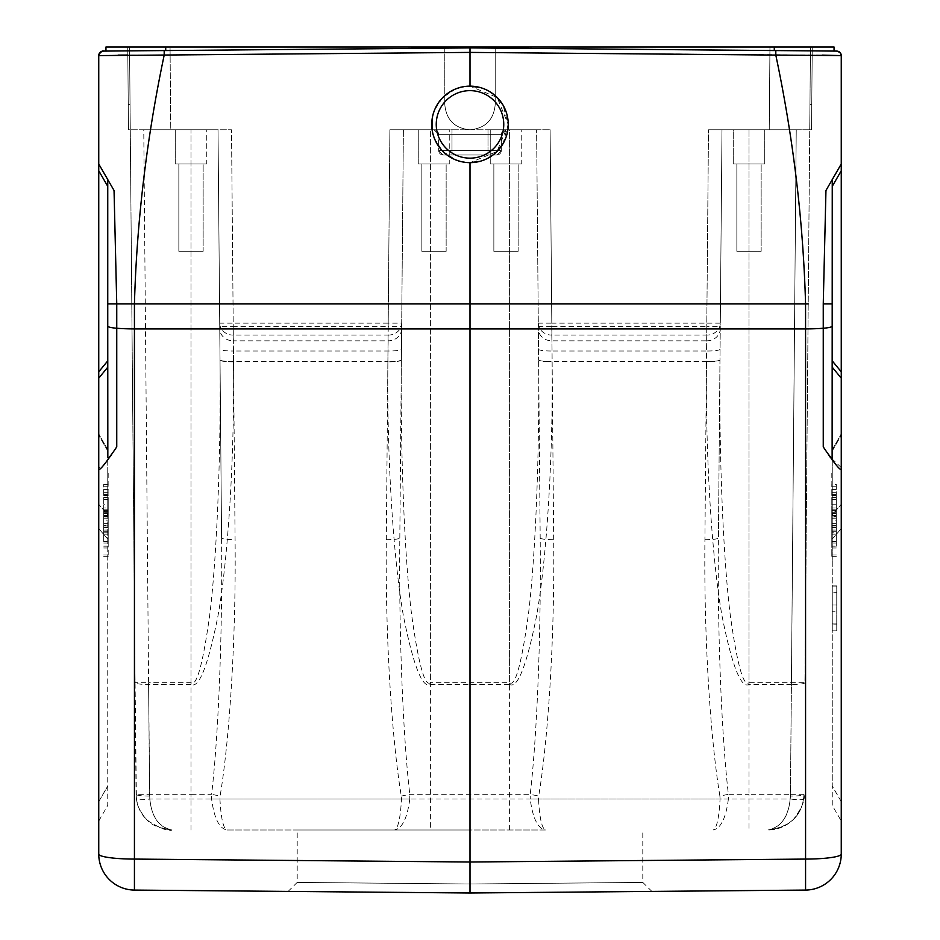 <?xml version="1.0" encoding="UTF-8"?>
<svg xmlns="http://www.w3.org/2000/svg" width="940" height="940" viewBox="0 0 940 940"><rect width="100%" height="100%" fill="white"/><g stroke="black" fill="none" stroke-linecap="round" stroke-linejoin="round"><path stroke-width="0.7" stroke-dasharray="4.7 3.53" d="M107.748 539.008L107.748 800.434L107.748 523.991L107.748 539.008L98.747 528.679L98.747 801.632L98.747 433.998L98.747 528.679L107.748 539.008M98.747 820.996L107.748 805.416L107.748 800.434L107.748 805.416L98.747 820.996L98.747 801.632L107.748 786.04L98.747 801.632M107.748 514.721L107.748 449.931L107.748 514.721L98.747 504.392L107.748 514.721M107.748 449.59L98.747 433.998L107.748 449.59M107.748 472.432L107.748 565.668L108.206 472.432M101.097 168.06L98.747 163.995L98.747 467.521L101.238 467.756L110.309 456.499M460.318 161.41L470 162.655L497.002 151.493L508.246 124.55L497.166 97.478L470 86.151L470 52.405L164.195 55.072L164.195 50.572L103.212 51.101L470 47.905L105.95 51.077L165.722 50.56L165.722 47L834.05 47M808.212 303.867L134.432 303.867C136.805 220.935 146.722 138.004 164.195 55.072L127.817 55.049M118.099 55.108L98.888 55.542M114.046 190.491L116.748 303.867L134.432 303.867A179.998 1.575 90 0 0 134.444 328.918L805.568 328.918L805.568 890.074A36.002 36.002 0 0 0 841.253 854.072A36.002 5.005 0 0 1 805.568 859.078L470 862.015L470 162.655A38.246 38.246 0 0 0 508.235 123.211A38.246 38.246 0 0 0 470 86.151L460.318 87.397M102.613 170.692L104.552 174.053M105.115 175.028L108.981 181.714M98.747 163.995L107.748 179.587L107.748 181.338L107.748 179.587M111.543 454.713L116.748 446.864C110.427 456.358 107.419 459.801 107.748 457.193L107.748 181.338L107.748 364.826L107.748 360.889L98.747 371.805M832.252 179.587L832.252 303.867L832.252 179.587L832.252 186.343L832.252 179.587L841.253 163.995L841.253 854.072A36.002 36.002 0 0 1 805.568 890.074L470 893L470 862.015L134.432 859.078A36.002 5.005 0 0 1 98.747 854.072A36.002 36.002 0 0 0 134.432 890.074L134.432 328.918A36.002 5.005 180 0 1 116.748 328.248L116.748 303.867L107.748 303.867L107.748 326.074A18.001 2.503 180 0 0 116.748 328.248L116.748 446.864M470 47L470 47.905L812.219 50.889L470 47.905L470 52.405L822.065 55.108M455.923 88.842L442.952 97.361M442.411 97.901L434.433 110.321M433.634 112.553L432.388 117.441M432.388 131.365L433.634 136.253M434.433 138.486L442.411 150.905M442.952 151.446L455.923 159.964M479.999 161.328L488.953 157.626M493.524 154.559L496.907 151.587M502.982 143.773L508.246 124.397L502.982 105.033M497.154 97.454L494.334 94.893M489.129 91.274L480.023 87.49M816.86 50.925L834.05 51.077M774.278 47L774.278 50.56L775.806 50.572L775.806 55.072C793.278 138.004 803.195 220.935 805.568 303.867A179.998 1.575 -90 0 1 805.557 328.918A36.002 5.005 180 0 0 823.252 328.248A18.001 2.503 180 0 0 832.252 326.074L832.252 457.193C832.582 459.801 829.573 456.358 823.252 446.864L823.252 328.248M841.241 55.413A4.5 4.5 0 0 0 840.125 52.628M837.387 170.692L835.448 174.053M832.887 178.483L829.656 184.076M826.037 190.35L823.252 303.867L832.252 303.867L832.252 326.074M467.603 86.233A38.246 38.246 0 0 0 431.765 125.596A38.246 38.246 0 0 0 472.397 162.573A38.246 38.246 0 0 0 508.235 123.211A38.246 38.246 0 0 0 467.603 86.233M470 86.151C451.071 84.459 430.05 105.468 431.754 124.397C430.05 143.338 451.071 164.347 470 162.655M841.253 467.521L830.102 457.075M828.763 455.148L823.252 446.864M841.253 801.632L841.253 504.392L841.253 820.996L841.253 801.632L832.252 786.04L832.252 538.996L832.252 805.416L841.253 820.996L832.252 805.416L832.252 786.04L841.253 801.632M832.252 450.941L841.253 435.361L832.252 450.941L832.252 449.59L832.252 514.732L841.253 504.392L841.253 433.998L841.253 504.392L832.252 514.732L832.252 538.996L832.252 460.071M841.253 163.995L838.903 168.072M841.253 170.751L832.252 186.343L832.252 303.867M292.152 891.449L439.309 892.73M408.642 892.459L391.04 892.307M470 884L642.795 882.413L470 884L642.795 882.413L470 884L297.204 882.413L470 884L297.204 882.413L470 884L470 893L643.982 891.484M501.114 892.73L470 893M470 829.997L297.204 829.997L470 829.997M211.618 799.012L219.925 799.012C220.959 818.082 223.262 828.422 226.869 829.997L545.47 829.997C541.863 828.422 539.548 818.082 538.526 799.012L530.219 799.012C532.698 818.188 537.774 828.516 545.47 829.997L226.869 829.997C219.149 828.399 214.073 818.07 211.618 799.012L211.618 794.312L220.101 796.074C229.101 742.283 236.163 642.631 235.082 539.678L233.226 326.333L388.173 326.333L387.879 361.559L233.52 361.559A13.501 1.88 -0.5 0 1 220.019 359.797L221.582 537.915A13.501 1.88 179.5 0 0 235.082 539.678M803.935 794.312L803.582 799.012C800.504 817.283 788.625 827.611 767.933 829.997C780.752 827.541 788.178 817.212 790.223 799.012C798.166 799.987 802.619 799.987 803.582 799.012C802.102 808.141 798.036 815.591 791.363 821.337C784.324 827.082 776.522 829.973 767.933 829.997C777.521 829.961 786.052 826.413 793.513 819.339C801.973 807.907 805.439 799.564 803.935 794.312C802.784 815.015 790.787 826.906 767.933 829.997C782.268 826.859 789.764 814.968 790.434 794.312L803.935 794.312A13.501 1.88 -179.5 0 1 790.434 796.074L791.409 684.449A13.501 1.88 0.5 0 0 804.91 682.698L810.456 47L769.954 47L812.254 47L810.456 47L812.254 47L810.456 47L804.91 682.698L749.004 682.698L749.004 129.802L796.239 129.802L708.49 129.802L809.74 129.802L810.456 47L809.74 129.802L708.49 129.802L749.004 129.802L749.004 794.312L790.434 794.312L796.239 129.802L791.409 684.449L749.004 684.449C741.049 688.761 732.107 666.155 722.167 616.64C712.755 565.058 705.388 464.43 706.481 361.841A13.501 1.88 -179.5 0 0 719.97 360.079C718.936 462.668 723.741 563.295 730.251 614.877C737.136 664.392 743.387 686.999 749.004 682.698L749.004 684.449M149.566 796.074A13.501 1.88 179.5 0 1 136.065 794.312L149.566 794.312L143.761 129.802L130.261 129.802L129.544 47L130.261 129.802L190.996 129.802L190.996 682.698C196.613 686.999 202.852 664.392 209.738 614.877C216.247 563.295 221.064 462.668 220.03 360.079L218.021 129.802L143.761 129.802L148.59 682.698L135.09 682.698L129.544 47L136.065 794.312C137.134 814.968 149.131 826.859 172.067 829.997C168.613 831.63 160.693 828.645 148.32 821.055C141.646 814.992 137.675 807.636 136.417 799.012L135.09 682.698A13.501 1.88 -0.5 0 0 148.59 684.449L149.777 799.012C151.704 817.283 159.13 827.611 172.067 829.997C151.563 827.541 139.672 817.212 136.417 799.012C137.381 799.987 141.834 799.987 149.777 799.012L790.223 799.012L790.434 796.074M129.544 47L130.049 104.599L129.544 47L127.746 47L128.463 129.802L127.746 47L495.204 47L444.796 47L444.796 104.599C446.288 119.909 454.69 128.31 470 129.802C454.69 128.31 446.288 119.909 444.796 104.599L444.796 47L129.544 47M105.95 47L165.722 47M495.204 47L769.954 47L769.237 129.802L769.954 47L495.204 47L495.204 104.599C493.712 119.909 485.31 128.31 470 129.802C485.31 128.31 493.712 119.909 495.204 104.599L495.204 47L495.204 104.599C493.712 119.909 485.31 128.31 470 129.802C454.69 128.31 446.288 119.909 444.796 104.599C446.288 119.909 454.69 128.31 470 129.802C485.31 128.31 493.712 119.909 495.204 104.599L495.204 47M442.998 154.994A4.5 4.5 0 0 1 438.698 150.541L451.999 150.541L451.999 134.256L438.557 134.256L488.001 134.256L488.001 129.802L488.001 154.994L443.198 154.994L488.001 154.994L488.001 134.256L501.443 134.256A4.5 4.5 0 0 1 505.943 129.802A4.5 4.5 0 0 0 501.443 134.256L451.999 134.256L451.999 129.802L488.001 129.802L434.057 129.802L451.999 129.802L451.999 150.541L497.93 150.541L438.698 150.541L501.302 150.541L497.93 150.541L501.302 150.541L501.443 134.256A4.5 4.5 0 0 1 505.943 129.802L488.001 129.802L505.943 129.802L501.443 134.256L501.302 150.541L501.443 134.256L505.943 129.802L550.111 129.802L505.943 129.802A4.5 4.5 0 0 0 501.443 134.256L501.302 150.541A4.5 4.5 0 0 1 497.002 154.994L442.998 154.994L438.698 150.541L438.557 134.256A4.5 4.5 0 0 0 434.057 129.802L438.557 134.256L434.057 129.802L389.889 129.802L434.057 129.802A4.5 4.5 0 0 1 438.557 134.256L438.698 150.541A4.5 4.5 0 0 0 442.998 154.994A4.5 4.5 0 0 1 438.698 150.541L442.998 154.994L497.002 154.994A4.5 4.5 0 0 0 501.302 150.541L497.002 154.994A4.5 4.5 0 0 0 501.302 150.541L497.002 154.994M170.763 129.802L231.51 129.802L130.261 129.802L170.763 129.802L170.046 47L170.763 129.802M190.996 684.449L148.59 684.449L148.59 682.698L190.996 682.698L190.996 684.449C198.951 688.761 207.893 666.155 217.833 616.64C227.245 565.058 234.612 464.43 233.508 361.841A13.501 1.88 179.5 0 1 220.03 360.079L218.021 129.802L219.725 326.333L233.226 326.333L231.51 129.802L233.202 323.149L388.197 323.149L388.197 335.098A13.501 12.067 0.5 0 0 401.697 323.149L388.197 323.149L389.889 129.802L388.173 326.333L401.674 326.333L401.38 359.797A13.501 1.88 0.5 0 1 387.879 361.559L386.316 539.678C385.236 641.045 392.156 741.402 401.298 796.074L401.474 799.012L409.781 799.012L409.781 794.312C403.366 739.639 398.783 639.294 399.817 537.915L403.389 129.802L389.889 129.802L509.598 129.802L403.389 129.802L401.38 360.079C400.334 462.668 405.14 563.295 411.649 614.877C418.547 664.392 424.786 686.999 430.403 682.698L430.403 129.802L430.403 794.312L530.219 794.312L530.219 799.012M509.598 829.997L509.598 129.802L536.611 129.802L509.598 129.802L509.598 682.698C515.202 686.999 521.453 664.392 528.339 614.877C534.848 563.295 539.654 462.668 538.62 360.079L540.183 537.915C541.217 640.868 536.529 740.52 530.219 794.312L538.702 796.074C547.703 742.283 554.764 642.631 553.684 539.678L551.827 326.333L706.774 326.333L706.481 361.559L552.121 361.559A13.501 1.88 -0.5 0 1 538.62 359.797M521.747 129.802L490.245 129.802L521.747 129.802L490.245 129.802L521.747 129.802L521.747 163.995L490.245 163.995L490.245 129.802L490.245 163.995L521.747 163.995L490.245 163.995L521.747 163.995L521.747 129.802M449.755 129.802L418.253 129.802L449.755 129.802L418.253 129.802L449.755 129.802L449.755 163.995L418.253 163.995L418.253 129.802L418.253 163.995L449.755 163.995L418.253 163.995L449.755 163.995L449.755 129.802M403.389 129.802L401.38 360.079A13.501 1.88 -179.5 0 1 387.868 361.841C386.787 464.43 394.154 565.058 403.565 616.64C413.506 666.155 422.448 688.761 430.403 684.449L430.403 682.698L509.598 682.698L509.598 684.449C517.552 688.761 526.494 666.155 536.435 616.64C545.846 565.058 553.214 464.43 552.109 361.841A13.501 1.88 179.5 0 1 538.62 360.079L536.611 129.802L538.62 360.079M538.303 323.149A13.501 12.067 -0.5 0 0 551.803 335.098L551.803 323.149L538.303 323.149M719.981 359.797A13.501 1.88 0.5 0 1 706.481 361.559L704.918 539.678C703.837 641.045 710.758 741.402 719.899 796.074L728.383 794.312C721.967 739.639 717.385 639.294 718.418 537.915L721.979 129.802L720.298 323.149L706.798 323.149L706.798 335.098L551.803 335.098L552.05 351.008L706.551 351.008L706.751 340.821L551.851 340.821A13.501 12.067 179.5 0 1 538.35 328.882M387.879 361.841L388.149 340.821L233.249 340.821L233.449 351.008L387.973 351.008A13.501 1.88 0.5 0 0 401.474 349.245M219.702 323.149A13.501 12.067 -0.5 0 0 233.202 335.098L233.202 323.149L219.702 323.149M190.996 129.802L218.021 129.802L221.582 537.915C222.616 640.868 217.927 740.52 211.618 794.312L190.996 794.312L190.996 129.802M206.753 129.802L175.251 129.802L206.753 129.802L175.251 129.802L206.753 129.802L206.753 163.995L175.251 163.995L175.251 129.802L175.251 163.995L206.753 163.995L175.251 163.995L206.753 163.995L206.753 129.802M811.749 104.599L812.254 47L811.537 129.802L812.254 47L811.749 104.599L809.951 104.599L811.749 104.599M764.749 129.802L733.247 129.802L764.749 129.802L764.749 163.995L733.247 163.995L733.247 129.802L764.749 129.802L733.247 129.802L733.247 163.995L764.749 163.995L733.247 163.995L764.749 163.995L764.749 129.802M704.918 539.678A13.501 1.88 -179.5 0 0 718.418 537.915L720.252 328.882A13.501 12.067 -179.5 0 1 706.751 340.821L706.798 335.098A13.501 12.067 0.5 0 0 720.298 323.149L720.252 328.882M761.153 163.995L736.854 163.995L761.153 163.995L761.153 251.297L736.854 251.297L761.153 251.297L736.854 251.297L761.153 251.297L761.153 163.995L736.854 163.995L736.854 251.297L736.854 163.995L761.153 163.995M409.781 799.012C407.314 818.129 402.226 828.457 394.53 829.997C398.137 828.434 400.452 818.106 401.474 799.012L219.925 799.012L220.101 796.074M401.298 796.074L409.781 794.312L430.403 794.312L430.403 829.997M219.725 326.333L220.019 359.797M386.316 539.678A13.501 1.88 -179.5 0 0 399.817 537.915M203.146 163.995L178.847 163.995L203.146 163.995L203.146 251.297L178.847 251.297L203.146 251.297L178.847 251.297L203.146 251.297L203.146 163.995L178.847 163.995L178.847 251.297L178.847 163.995L203.146 163.995M190.996 829.997L190.996 794.312L149.566 794.312C150.282 815.015 157.779 826.906 172.067 829.997C159.412 828.493 150.882 824.932 146.464 819.316C135.806 806.438 136.899 801.726 136.065 794.312M540.183 537.915A13.501 1.88 179.5 0 0 553.684 539.678M719.899 796.074L720.075 799.012L728.383 799.012L728.383 794.312L749.004 794.312L749.004 829.997M728.383 799.012C725.915 818.129 720.827 828.457 713.131 829.997C716.738 828.434 719.053 818.106 720.075 799.012L538.526 799.012L538.702 796.074M518.152 163.995L493.853 163.995L518.152 163.995L518.152 251.297L493.853 251.297L518.152 251.297L493.853 251.297L518.152 251.297L518.152 163.995L493.853 163.995L493.853 251.297L493.853 163.995L518.152 163.995M446.147 163.995L421.849 163.995L446.147 163.995L446.147 251.297L421.849 251.297L446.147 251.297L421.849 251.297L446.147 251.297L446.147 163.995L421.849 163.995L421.849 251.297L421.849 163.995L446.147 163.995M128.251 104.599L127.746 47L128.463 129.802L128.251 104.599L130.049 104.599L128.251 104.599M832.252 186.343L832.252 360.889L841.253 371.805M832.252 472.432L832.252 565.668L831.794 472.432M832.252 586.043L832.252 630.94L832.252 585.949L832.252 592.87L836.753 592.694L836.753 630.94L836.753 585.902L836.753 592.835L832.252 592.835L832.252 586.043L836.753 586.043M832.252 624.125L832.252 592.694L836.753 592.694L832.252 592.647L832.252 611.811L836.753 611.811L832.252 611.811L832.252 624.078L836.753 624.125L832.252 624.078M832.252 449.59L841.253 433.998L832.252 449.59M831.794 497.519L831.794 534.143L831.794 497.519L836.295 497.519L836.295 532.24L831.794 532.24M831.794 516.565L831.794 556.668L831.794 516.565L836.295 516.565L836.295 546.163L831.794 546.163M831.794 511.701L831.794 543.073L831.794 511.701L836.295 511.701L836.295 541.311L831.794 541.311M831.794 511.607L831.794 484.429L831.794 511.607L836.295 511.607L836.295 484.429L831.794 484.429M836.295 532.24L836.295 497.519M836.295 499.399L831.794 499.399M836.295 534.143L831.794 534.143M836.295 509.997L831.794 509.997M836.295 507.988L831.794 507.988M836.295 515.402L831.794 515.402M836.295 509.821L831.794 509.821M836.295 523.674L836.295 513.522L836.295 530.043L836.295 523.674L831.794 523.674L831.794 530.043L831.794 513.522L831.794 523.674M836.295 513.522L831.794 513.522M836.295 530.043L831.794 530.043M836.295 484.429L836.295 518.034L831.794 518.046L836.295 518.034L836.295 520.161L831.794 520.161M836.295 546.163L836.295 516.565M836.295 518.257L831.794 518.257M836.295 547.973L831.794 547.973M836.295 531.735L831.794 531.735M836.295 554.976L831.794 554.976M836.295 556.668L831.794 556.668M836.295 527.07L831.794 527.07M836.295 525.26L831.794 525.26M836.295 541.511L831.794 541.511M836.295 541.311L836.295 511.701M836.295 513.475L831.794 513.475M836.295 543.073L831.794 543.073M836.295 520.161L836.295 492.678L836.295 515.472L831.794 515.472M836.295 515.472L836.295 511.607M831.794 486.227L836.295 486.227M836.295 510.49L831.794 510.49M836.295 512.3L831.794 512.3M836.295 489.435L831.794 489.435M836.295 497.648L831.794 497.648M831.794 525.86L836.295 525.86M836.295 527.634L831.794 527.634M836.295 494.381L831.794 494.381M836.295 492.678L831.794 492.678M832.252 623.937L836.753 623.937L832.252 623.902M832.252 630.811L836.753 630.811L832.252 630.775M832.252 586.078L836.753 586.078M832.252 604.996L836.753 604.996L832.252 604.996M108.206 507.988L108.206 534.143L108.206 497.519L108.206 515.402L108.206 507.988L103.706 507.988L103.706 515.402L108.206 515.402M108.206 511.701L108.206 543.073L108.206 511.701L103.706 511.701L103.706 541.311L108.206 541.311M108.206 525.26L108.206 556.668L108.206 516.565L108.206 541.511L108.206 525.26L103.706 525.26L103.706 541.511L108.206 541.511M108.206 504.745L108.206 527.634L108.206 504.745L103.706 504.745L103.706 527.634L108.206 527.634M103.706 515.402L103.706 507.988M103.706 509.997L108.206 509.997M103.706 509.821L108.206 509.821M103.706 499.399L108.206 499.399M103.706 497.519L108.206 497.519M103.706 532.24L108.206 532.24M103.706 534.143L108.206 534.143M103.706 527.634L103.706 484.429L103.706 530.043L103.706 513.522L103.706 518.046L108.206 518.046L108.206 513.522L108.206 530.043L108.206 518.046L103.706 518.034L103.706 520.161L108.206 520.161M103.706 530.043L108.206 530.043M103.706 513.522L108.206 513.522M103.706 541.311L103.706 511.701M103.706 513.475L108.206 513.475M103.706 543.073L108.206 543.073M103.706 541.511L103.706 525.26M103.706 527.07L108.206 527.07M103.706 518.257L108.206 518.257M103.706 516.565L108.206 516.565M103.706 546.163L108.206 546.163M103.706 547.973L108.206 547.973M103.706 531.735L108.206 531.735M103.706 554.976L108.206 554.976M103.706 556.668L108.206 556.668M103.706 520.161L103.706 497.648L108.206 497.648M103.706 497.648L103.706 504.745M108.206 525.86L103.706 525.86M103.706 494.381L108.206 494.381M103.706 492.678L108.206 492.678M103.706 515.472L108.206 515.472M108.206 486.227L103.706 486.227M103.706 484.429L108.206 484.429M103.706 510.49L108.206 510.49M103.706 512.3L108.206 512.3M103.706 489.435L108.206 489.435M107.748 186.343L98.747 170.751M107.748 367.235L98.747 378.15M470 158.155A33.746 33.746 0 0 0 503.734 123.352A33.746 33.746 0 0 0 467.885 90.722A33.746 33.746 0 0 0 436.266 125.455A33.746 33.746 0 0 0 470 158.155M538.326 326.333L551.827 326.333L550.111 129.802L551.803 323.149L706.798 323.149L708.49 129.802L706.774 326.333L720.275 326.333M438.557 134.256A4.5 4.5 0 0 0 434.057 129.802A4.5 4.5 0 0 1 438.557 134.256M501.302 150.541L451.999 150.541L451.999 154.994L451.999 150.541L438.698 150.541M538.526 349.245A13.501 1.88 -0.5 0 0 552.05 351.008L552.109 361.841M430.403 684.449L509.598 684.449M401.65 328.882A13.501 12.067 -179.5 0 1 388.149 340.821L388.197 335.098L233.202 335.098L233.249 340.821A13.501 12.067 179.5 0 1 219.749 328.882M720.064 349.245A13.501 1.88 0.5 0 1 706.551 351.008L706.481 361.841M233.508 361.841L233.449 351.008A13.501 1.88 -0.5 0 1 219.937 349.245M841.253 378.15L832.252 367.235M832.252 538.996L841.253 528.668L832.252 538.996M831.794 495.498L836.295 495.498M831.794 504.745L836.295 504.745M107.748 450.941L98.747 435.361L107.748 450.941M108.206 523.674L103.706 523.674M108.206 511.607L103.706 511.607M108.206 495.498L103.706 495.498M98.771 55.213L99.405 53.263M99.464 53.169L99.992 52.499M288.122 891.414L297.204 882.413L297.204 829.997M651.878 891.414L642.795 882.413L642.795 829.997M130.261 129.802L128.463 129.802L130.261 129.802M811.537 129.802L809.74 129.802L811.537 129.802M832.252 630.94L836.753 630.94L832.252 630.905M832.252 585.949L836.753 585.949M832.252 585.902L836.753 585.902"/><path stroke-width="1.41" d="M834.05 47L834.05 51.077L834.05 47L165.722 47L165.722 50.56L470 47.905L103.212 51.101A4.5 4.5 0 0 0 98.747 55.601L98.747 163.995L98.747 55.601L470 52.405L470 86.151A38.246 38.246 0 0 1 508.211 126.101A38.246 38.246 0 0 1 470 162.655L470 862.015L134.432 859.078L134.432 890.074A36.002 36.002 0 0 1 98.747 854.072L98.747 467.521L98.747 854.072A36.002 5.005 0 0 0 134.432 859.078L134.432 328.918A36.002 5.005 180 0 1 116.748 328.248A18.001 2.503 180 0 1 107.748 326.074L107.83 457.651M107.748 457.193L107.877 457.721C108.229 458.885 111.19 455.265 116.748 446.864C103.717 466.275 97.725 473.161 98.747 467.521L98.747 163.995L102.613 170.692M98.747 801.632L98.747 820.996M127.817 55.049L118.099 55.108M98.888 55.542L98.747 55.601A4.5 4.5 0 0 1 103.212 51.101A4.5 4.5 0 0 0 98.747 55.601A4.5 4.5 0 0 1 103.212 51.101L99.992 52.499M104.552 174.053L105.115 175.028M108.652 181.15L107.748 179.587L107.748 303.867L107.748 179.587L114.046 190.491L98.747 163.995M110.309 456.499L111.543 454.713M116.748 446.864L116.748 303.867L114.046 190.491M98.747 371.805L107.748 360.889L107.748 303.867L107.748 326.074L107.748 303.867L134.432 303.867C136.805 220.935 146.722 138.004 164.195 55.072L164.195 50.572L104.164 51.089C102.154 50.325 100.345 51.829 98.747 55.601L98.771 55.213M837.963 51.265A4.5 4.5 0 0 0 836.788 51.101A4.5 4.5 0 0 1 841.253 55.601L841.253 163.995L841.253 55.601L775.806 55.072L775.806 50.572L836.788 51.101L470 47.905L470 52.405L775.806 55.072C793.278 138.004 803.195 220.935 805.568 303.867L808.212 303.867M460.318 87.397L455.923 88.842M434.433 110.321L433.634 112.553M432.388 117.441L432.388 131.365M433.634 136.253L434.433 138.486M455.923 159.964L460.318 161.41M479.999 161.328L470 162.655A38.246 38.246 0 0 1 431.789 122.705A38.246 38.246 0 0 1 470 86.151L480.023 87.49M488.953 157.626L493.524 154.559M496.907 151.587L502.982 143.773M502.982 105.033L497.154 97.454M494.334 94.893L489.129 91.274M834.05 51.077L816.86 50.925M841.241 55.413A4.5 4.5 0 0 1 841.253 55.601L839.984 52.464L836.788 51.101A4.5 4.5 0 0 1 841.253 55.601L839.984 52.464L836.976 51.101L470 47.905L774.278 50.56L774.278 47M841.253 55.601L822.065 55.108M832.252 186.343L841.253 170.751L841.253 163.995L837.387 170.692M835.448 174.053L832.887 178.483M829.656 184.076L826.037 190.35M830.102 457.075L828.763 455.148M841.253 163.995L825.955 190.491L832.252 179.587L825.955 190.491L823.252 303.867L823.252 328.248L823.252 303.867L832.252 303.867L832.252 360.889L841.253 371.805L841.253 467.521C842.264 473.137 836.259 466.252 823.252 446.864C828.81 455.265 831.771 458.885 832.123 457.721L832.252 179.587L838.903 168.072M841.253 854.072A36.002 36.002 0 0 1 805.568 890.074L805.568 859.078A36.002 5.005 0 0 0 841.253 854.072L841.253 467.521M841.253 170.751L841.253 371.805M470 884L470 893L134.432 890.074L470 893L805.568 890.074M439.309 892.73L408.642 892.459M391.04 892.307L292.152 891.449M643.982 891.484L501.114 892.73M470 893L470 862.015L805.568 859.078L805.568 328.918A179.998 1.575 -90 0 0 805.557 303.867L134.432 303.867A179.998 1.575 90 0 0 134.444 328.918L805.568 328.918A36.002 5.005 180 0 0 823.252 328.248L823.252 446.864M165.722 47L105.95 47L105.95 51.077L105.95 47M470 47.905L470 47M832.252 460.071L832.252 450.941M107.748 303.867L107.748 179.587L101.097 168.06M134.432 890.074A36.002 36.002 0 0 1 98.747 854.072M470 162.655A38.246 38.246 0 0 1 431.789 122.705A38.246 38.246 0 0 1 470 86.151M470 158.155A33.746 33.746 0 0 1 436.278 122.905A33.746 33.746 0 0 1 472.996 90.781A33.746 33.746 0 0 1 503.723 125.901A33.746 33.746 0 0 1 470 158.155M832.252 303.867L832.252 326.074A18.001 2.503 180 0 1 823.252 328.248M832.252 367.235L841.253 378.15M98.747 378.15L107.748 367.235M98.747 170.751L107.748 186.343"/></g></svg>

